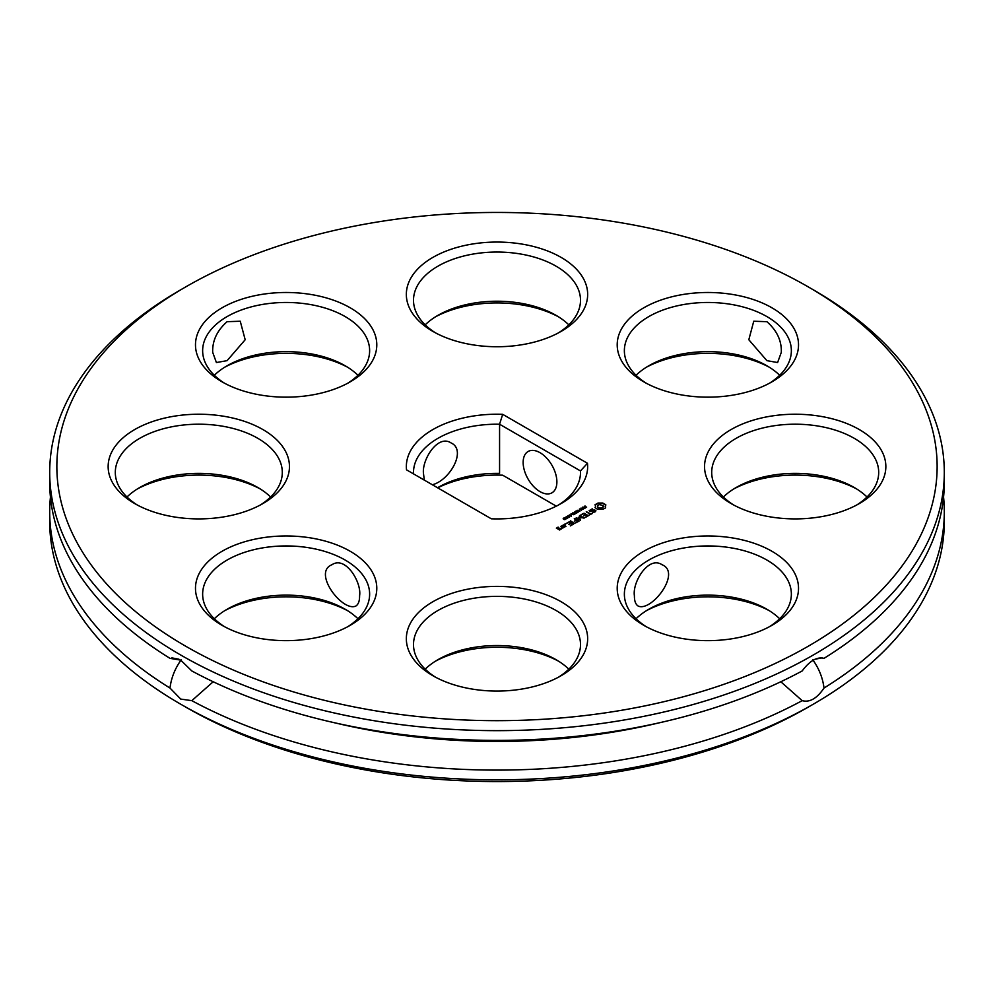 <?xml version="1.0" encoding="UTF-8"?>
<svg xmlns="http://www.w3.org/2000/svg" width="994" height="994" viewBox="0 0 994 994"><rect width="100%" height="100%" fill="white"/><g stroke="black" fill="none" stroke-linecap="round" stroke-linejoin="round"><path stroke-width="1.49" d="M185.766 646.249A440.143 254.116 180 0 1 185.766 286.881A440.143 254.116 180 0 1 808.234 286.881A440.143 254.116 180 0 1 808.221 646.249A440.143 254.116 180 0 1 185.766 646.249M885.853 466.559A90.653 52.334 0 0 0 760.509 418.213A90.653 52.334 0 0 0 731.099 503.573A90.653 52.334 0 0 0 859.301 503.573A90.653 52.334 0 0 0 885.853 466.559M771.965 307.817A90.653 52.334 0 0 0 643.764 307.817A90.653 52.334 0 0 0 643.752 381.833A90.653 52.334 0 0 0 771.965 381.833A90.653 52.334 0 0 0 771.965 307.817M605.296 508.096L605.806 504.778L602.824 503.051L597.978 503.051L595.008 504.778L595.667 506.17L595.008 507.574L597.046 508.99L602.824 509.288L605.296 508.096M595.468 511.686L595.915 510.692L594.574 509.91L589.939 510.593L592.238 508.829L589.131 510.717L590.486 511.5L594.424 510.419L594.822 511.463L592.809 512.581L595.468 511.686M592.449 513.14L590.647 513.873L586.286 511.649L590.138 514.171L588.858 515.203L592.449 513.438M585.615 517.377L588.175 515.6L584.05 513.227L580.993 514.706L583.801 513.674L585.354 514.569L583.553 515.898L585.864 514.867L587.404 515.749L585.615 517.377M583.863 507.139L585.019 505.921L584.124 506.94L586.646 507.126L585.367 507.897L586.174 506.94L583.863 507.139M585.926 507.002L586.646 507.126M582.906 508.704L582.807 507.052L584.932 508.269L582.906 508.704M579.44 509.003L582.695 509.313L581.055 508.058L583.18 509.288L580.098 509.065L581.565 510.22L579.44 509.003M578.856 510.257L579.999 509.897L578.856 510.257M577.278 512.693L576.023 510.966L578.235 511.724L577.216 510.282L579.9 511.177L577.402 510.581L578.446 512.022L576.222 511.251L577.278 512.693M771.965 625.313L771.965 625.313A90.653 52.334 0 0 0 771.965 551.297A90.653 52.334 0 0 0 643.764 551.297A90.653 52.334 0 0 0 643.752 625.313A90.653 52.334 0 0 0 771.965 625.313M497 691.066A90.653 52.334 0 0 0 561.101 675.734A90.653 52.334 0 0 0 561.101 601.718A90.653 52.334 0 0 0 432.899 601.718A90.653 52.334 0 0 0 432.899 675.734A90.653 52.334 0 0 0 497 691.066M580.508 520.322L579.502 517.625L580.521 520.322L576.048 518.048M576.408 517.663L579.577 519.489L578.744 517.191L582.708 517.675L579.539 515.538L584.174 517.924L579.502 517.625M575.849 522.72L578.943 521.229L574.308 518.57L576.11 519.899L574.308 521.241L576.619 520.197L578.16 521.092L575.861 522.422M574.52 523.478L570.419 520.806L574.52 523.478M570.345 525.901L573.426 524.111L569.313 521.738L566.232 523.515L569.053 522.185L570.606 523.08L568.804 524.41L571.115 523.378L572.656 524.26L570.357 525.59M573.799 512.941L574.967 511.724L574.06 512.755L576.595 512.941L575.302 513.712L576.11 512.742L573.799 512.941M575.861 512.805L576.595 512.941M570.991 513.873L573.314 513.513L572.755 512.854L574.867 514.084L573.252 514.681L570.991 513.873M570.842 514.892L571.985 514.519L570.842 514.892M569.227 516.122L568.568 515.538L569.674 514.892L571.339 515.861L569.227 516.122M568.568 515.538L569.674 515.29M567.375 517.191L566.717 516.607L567.822 515.961L569.487 516.93L567.375 517.191M566.717 516.607L567.822 516.358M565.251 524.633L564.816 524.049L565.685 524.049L565.251 524.633M565.524 518.259L564.865 517.675L565.971 517.029L567.636 517.998L565.524 518.259M564.865 517.675L565.971 517.427M563.797 519.402L563.151 518.744L563.884 517.961L563.809 519.079L565.847 519.104L563.809 519.079M565.151 518.918L565.847 519.104M563.797 518.259L564.17 519.092M561.846 525.764L563.921 527.242L565.934 526.373L563.859 524.882L561.846 526.05M562.939 527.814L560.877 526.323L561.908 527.218L561.125 528.497L562.939 527.814M559.672 529.988L561.188 528.82L557.149 528.236L558.852 527.777L558.404 527.218L556.391 528.087L559.672 529.988M497 242.064A90.653 52.334 0 0 0 413.243 274.369A90.653 52.334 0 0 0 432.899 331.412A90.653 52.334 0 0 0 561.101 331.412A90.653 52.334 0 0 0 580.757 274.369A90.653 52.334 0 0 0 497 242.064M222.035 307.817A90.653 52.334 0 0 0 222.035 381.833A90.653 52.334 0 0 0 350.248 381.833A90.653 52.334 0 0 0 350.236 307.817A90.653 52.334 0 0 0 222.035 307.817M502.678 414.324A90.653 52.334 180 0 0 406.521 469.839L491.322 518.806A90.653 52.334 180 0 0 561.101 503.573A90.653 52.334 180 0 0 587.479 463.291L502.678 414.324L499.572 424.227L580.459 470.92A83.496 48.209 180 0 1 580.496 472.411A83.496 48.209 180 0 1 558.466 505.039M222.035 625.313A90.653 52.334 0 0 0 350.248 625.313A90.653 52.334 0 0 0 350.236 551.297A90.653 52.334 0 0 0 222.035 551.297A90.653 52.334 0 0 0 222.035 625.313L222.035 625.313M108.147 466.559A90.653 52.334 0 0 0 134.699 503.573A90.653 52.334 0 0 0 262.901 503.573A90.653 52.334 0 0 0 233.491 418.213A90.653 52.334 0 0 0 108.147 466.559M808.234 286.881L813.291 289.801A447.3 258.241 180 0 1 944.3 472.411A447.3 258.241 180 0 1 668.179 710.996A447.3 258.241 180 0 1 180.709 655.021A447.3 258.241 180 0 1 49.7 472.411A447.3 258.241 180 0 1 180.709 289.801L185.766 286.881M856.666 505.039A83.496 48.209 0 0 0 878.696 472.411A83.496 48.209 0 0 0 795.2 424.202A83.496 48.209 0 0 0 711.704 472.411A83.496 48.209 0 0 0 733.734 505.039M769.331 383.299A83.496 48.209 0 0 0 791.361 350.671A83.496 48.209 0 0 0 766.896 316.589A83.496 48.209 0 0 0 675.908 306.14A83.496 48.209 0 0 0 624.369 350.671A83.496 48.209 0 0 0 646.386 383.299M605.644 507.735L605.135 506.17M605.644 505.002L602.824 503.449L597.978 503.449L595.17 505.002M595.505 506.89L595.17 507.735M595.667 506.17L595.505 507.275M595.779 511.003L594.574 510.307L590.635 511.388L589.939 510.593M593.927 511.985L592.722 512.556M594.822 511.463L593.927 512.37M595.12 510.829L594.822 511.848M592.337 509.251L589.268 510.804M592.287 513.525L590.647 514.271L586.448 512.047M590.138 514.171L589.02 515.203M588.088 515.948L584.05 513.612L581.155 515.004M587.404 515.749L585.255 517.377M585.354 514.569L583.714 515.898M576.222 511.251L577.303 512.68M769.331 626.767A83.496 48.209 0 0 0 791.361 594.151A83.496 48.209 0 0 0 707.865 545.942A83.496 48.209 0 0 0 624.369 594.151A83.496 48.209 0 0 0 646.386 626.767M558.466 677.2A83.496 48.209 0 0 0 580.496 644.572A83.496 48.209 0 0 0 497 596.363A83.496 48.209 0 0 0 413.504 644.572A83.496 48.209 0 0 0 435.534 677.2M579.577 519.489L576.408 518.048M584.037 518.234L579.701 515.936M582.708 517.675L579.104 517.526M578.16 521.092L576.023 522.72M578.856 521.278L574.47 518.955M576.11 519.899L574.47 521.229M574.88 523.478L570.593 521.204M572.656 524.26L570.519 525.901M573.352 524.459L569.313 522.123L566.406 523.515M570.606 523.08L568.966 524.41M572.718 514.122L573.6 514.681M570.68 515.277L571.339 516.246M568.829 516.731L569.487 517.315M564.778 524.484L565.685 524.049M566.978 517.799L567.636 518.383M563.362 524.882L561.933 526.099M565.847 526.422L563.859 525.279M563.287 527.802L561.038 526.708M561.163 528.087L561.821 528.1M561.908 527.218L561.821 528.497M561.101 529.156L559.411 528.473L558.156 529.206L557.149 528.236M557.907 527.218L556.478 528.435M558.466 332.866A83.496 48.209 0 0 0 580.496 300.25A83.496 48.209 0 0 0 497 252.041A83.496 48.209 0 0 0 413.504 300.25A83.496 48.209 0 0 0 435.534 332.866M347.614 383.299A83.496 48.209 0 0 0 369.631 350.671A83.496 48.209 0 0 0 318.092 306.14A83.496 48.209 0 0 0 227.104 316.589A83.496 48.209 0 0 0 202.639 350.671A83.496 48.209 0 0 0 224.669 383.299M587.479 463.291L580.459 470.92L580.459 473.889M413.541 473.889A83.496 48.209 180 0 1 413.504 472.411A83.496 48.209 180 0 1 499.572 424.227L499.572 473.405A83.496 48.209 0 0 0 437.956 487.507A83.496 48.209 0 0 0 437.534 487.743M347.614 626.767A83.496 48.209 0 0 0 369.631 594.151A83.496 48.209 0 0 0 286.135 545.942A83.496 48.209 0 0 0 202.639 594.151A83.496 48.209 0 0 0 224.669 626.767M260.266 505.039A83.496 48.209 0 0 0 282.296 472.411A83.496 48.209 0 0 0 198.8 424.202A83.496 48.209 0 0 0 115.304 472.411A83.496 48.209 0 0 0 137.334 505.039M944.3 472.411L944.3 482.152A447.3 258.241 180 0 1 824.014 658.351C817.006 656.599 809.725 660.799 802.183 670.95A447.3 258.241 180 0 1 664.39 721.632A447.3 258.241 180 0 1 329.61 721.632A447.3 258.241 180 0 1 191.817 670.95L180.709 660.128L169.986 658.351A447.3 258.241 180 0 1 49.7 482.152L49.7 472.411M867.016 497A83.496 48.209 0 0 0 854.244 487.507A83.496 48.209 0 0 0 736.156 487.507A83.496 48.209 0 0 0 723.384 497M779.669 375.26A83.496 48.209 0 0 0 766.896 365.767A83.496 48.209 0 0 0 648.821 365.767A83.496 48.209 0 0 0 636.048 375.26M766.896 360.648L777.606 362.537L781.309 352.336C781.719 340.743 776.923 330.53 766.896 321.696L753.75 321.224L748.817 339.749L766.896 360.648M602.463 507.76L599.307 508.12L597.692 507.201L597.692 505.536L599.307 504.604L603.109 505.536L603.109 507.201L601.507 508.12M584.41 508.294L583.006 508.282L584.41 508.58M779.669 618.74A83.496 48.209 0 0 0 766.896 609.247A83.496 48.209 0 0 0 648.821 609.247A83.496 48.209 0 0 0 636.048 618.74M634.408 595.816C632.184 582.298 648.498 555.571 661.967 564.691C682.021 572.457 651.331 612.403 638.111 606.017C635.588 604.352 634.358 600.948 634.408 595.816M568.817 669.161A83.496 48.209 0 0 0 556.044 659.668A83.496 48.209 0 0 0 437.956 659.668A83.496 48.209 0 0 0 425.183 669.161M568.916 515.476L569.152 516.122M568.916 515.749L570.991 516.035L568.916 515.352M567.065 516.545L567.301 517.191M567.065 516.818L569.127 517.104L567.065 516.433M565.213 517.613L567.251 517.998L565.971 517.253L565.449 517.862M565.164 526.621L564.17 527.193L562.616 525.901L563.61 525.329L565.164 526.621M560.417 529.355L559.423 529.939L558.665 529.106L559.659 528.535L560.417 529.355M568.817 324.839A83.496 48.209 0 0 0 556.044 315.346A83.496 48.209 0 0 0 497 301.219A83.496 48.209 0 0 0 437.956 315.346A83.496 48.209 0 0 0 425.183 324.839M357.952 375.26A83.496 48.209 0 0 0 345.179 365.767A83.496 48.209 0 0 0 227.104 365.767L227.104 365.767A83.496 48.209 0 0 0 214.331 375.26M227.104 321.696L240.25 321.224L245.183 339.749L227.104 360.648L216.394 362.537L212.691 352.336C212.281 340.743 217.077 330.53 227.104 321.696M556.292 506.157L502.678 475.194A90.653 52.334 0 0 0 437.708 487.843M556.888 481.904A23.856 13.779 -120 0 0 546.476 457.899A23.856 13.779 -120 0 0 528.087 451.5A23.856 13.779 -120 0 0 528.087 479.046A23.856 13.779 -120 0 0 551.943 492.825A23.856 13.779 -120 0 0 556.888 481.904M424.314 480.114L423.556 474.076C421.319 460.794 437.484 433.831 451.102 442.951C466.981 450.133 449.86 480.425 432.328 484.749M357.952 618.74A83.496 48.209 0 0 0 345.179 609.247A83.496 48.209 0 0 0 227.104 609.247A83.496 48.209 0 0 0 214.331 618.74M359.592 595.816C361.816 582.434 345.589 555.559 332.033 564.691C311.992 572.42 342.644 612.416 355.889 606.017C358.412 604.352 359.642 600.948 359.592 595.816M270.616 497A83.496 48.209 0 0 0 257.844 487.507A83.496 48.209 0 0 0 139.756 487.507A83.496 48.209 0 0 0 126.983 497M181.181 659.854C174.994 668.502 171.254 677.896 169.986 688.047L180.709 699.08L191.817 700.658L213.188 681.76M171.825 657.866L178.932 659.208M664.39 721.632L655.456 723.707A423.444 244.474 180 0 1 338.544 723.707L329.61 721.632M822.175 657.866L815.068 659.208M812.819 659.854C819.006 668.502 822.746 677.896 824.014 688.047C816.956 698.471 809.688 702.671 802.183 700.658L780.812 681.76M856.666 488.961A90.653 52.334 0 0 0 733.734 488.961M769.331 367.233A90.653 52.334 0 0 0 646.386 367.233M601.507 507.735L600.401 508.245M600.401 507.859L599.307 508.12M599.307 507.735L598.338 507.76M598.338 507.362L597.692 507.201M597.692 506.803L597.481 506.17M603.321 506.17L603.109 507.201M603.109 506.803L602.463 507.362M769.331 610.701A90.653 52.334 0 0 0 646.386 610.701M558.466 661.134A90.653 52.334 0 0 0 435.534 661.134M573.6 514.457L574.346 514.109L573.55 513.649L573.016 514.606M564.865 519.489L565.002 518.744L564.02 519.191L564.865 519.713M565.164 526.224L564.17 527.193M564.17 526.808L562.616 525.901M560.417 528.97L559.423 529.939M559.423 529.541L558.665 529.106M558.466 316.8A90.653 52.334 0 0 0 497 302.934A90.653 52.334 0 0 0 435.534 316.8M347.614 367.233A90.653 52.334 0 0 0 224.669 367.233M347.614 610.701A90.653 52.334 0 0 0 224.669 610.701M260.266 488.961A90.653 52.334 0 0 0 137.334 488.961M169.986 688.047A447.3 258.241 180 0 1 49.7 511.848A447.3 258.241 180 0 1 50.446 497M943.554 497A447.3 258.241 180 0 1 944.3 511.848L944.3 521.589A447.3 258.241 180 0 1 813.291 704.199A447.3 258.241 180 0 1 180.709 704.199L180.709 704.199A447.3 258.241 180 0 1 49.7 521.589L49.7 511.848M944.3 511.848A447.3 258.241 180 0 1 824.014 688.047M802.183 700.658A447.3 258.241 180 0 1 191.817 700.658M185.766 707.119L180.709 704.199L185.766 707.119A440.143 254.116 180 0 0 808.234 707.119L813.291 704.199"/></g></svg>
